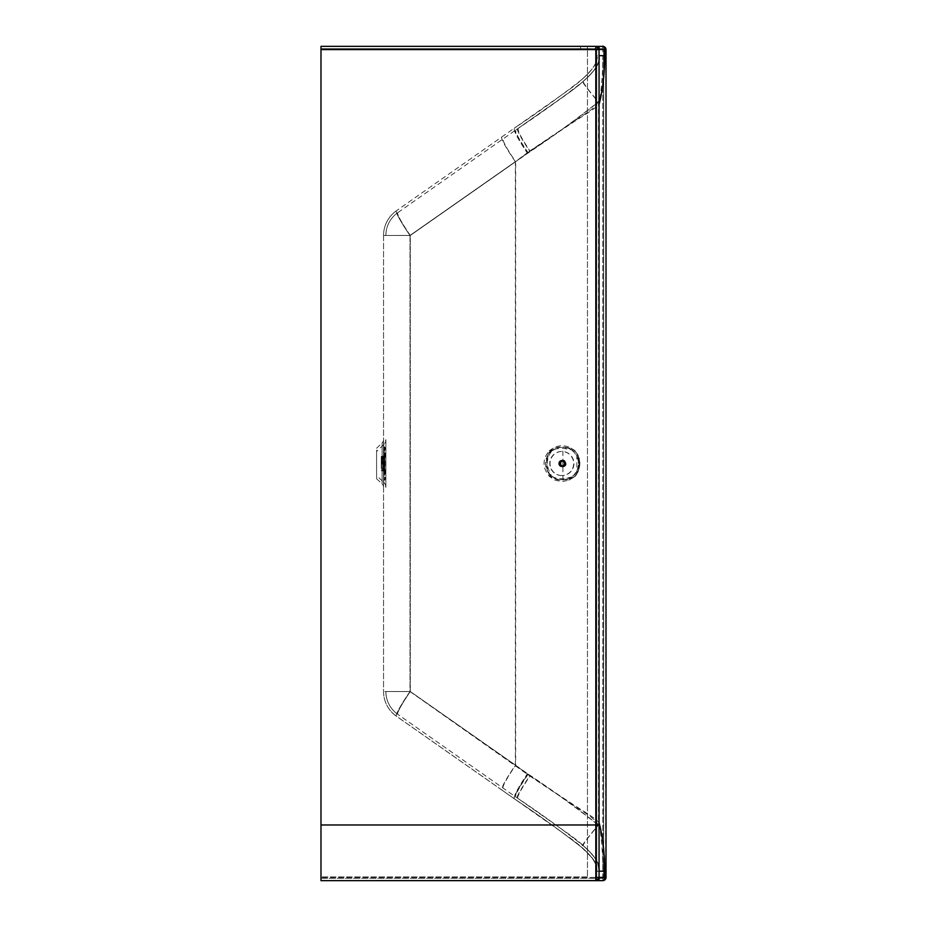 <?xml version="1.0" encoding="UTF-8"?>
<svg xmlns="http://www.w3.org/2000/svg" width="927" height="927" viewBox="0 0 927 927"><rect width="100%" height="100%" fill="white"/><g stroke="black" fill="none" stroke-linecap="round" stroke-linejoin="round"><path stroke-width="0.7" stroke-dasharray="4.63 3.48" d="M587.475 46.535L580.522 46.535L580.522 48.725L582.84 48.725L582.84 49.652L587.475 49.652L587.475 46.535L587.475 49.652L602.77 49.652A0.927 0.742 -90 0 0 602.029 48.714L603.697 49.641L596.745 49.641L596.745 824.984L596.745 49.594A0.927 0.927 0 0 0 595.818 48.667L320.985 48.667L320.985 46.35L602.77 46.408L602.77 49.652L603.697 49.641L603.697 877.405A0.927 0.927 180 0 1 602.77 878.332L602.77 877.405L603.604 877.405L602.77 877.405L602.77 880.65M383.546 487.335A4.635 4.635 0 0 0 382.109 483.975L382.109 443.013L382.109 483.975L383.546 487.335L383.546 439.653L383.546 487.335M383.546 439.653A4.635 4.635 180 0 1 382.109 443.013L383.546 439.653M376.594 450.116L376.594 478.749L376.594 450.116M561.982 475.574A12.051 11.958 -90.1 0 1 550.024 463.523A12.051 11.958 -90.1 0 1 561.982 451.472A12.051 11.958 -90.1 0 1 573.952 463.512A12.051 11.958 -90.1 0 1 561.982 475.574L561.716 475.574A12.051 11.958 89.9 0 0 573.662 463.512A12.051 11.958 89.9 0 0 561.692 451.472A12.051 11.958 89.9 0 0 549.746 463.523A12.051 11.958 89.9 0 0 561.704 475.574M376.594 452.921L376.594 475.551L376.594 452.921M383.708 482.295A6.952 6.952 180 0 1 385.864 487.335L385.864 439.653L385.864 487.335L383.708 482.295L383.708 444.693A6.952 6.952 0 0 0 385.864 439.653L383.708 444.693L383.708 482.295L376.594 475.551M599.062 55.759L599.062 55.666C601.102 61.564 595.806 70.151 583.187 81.402C583.234 83.163 588.344 90.012 598.518 101.982L598.518 825.065C588.309 837.069 583.199 843.918 583.187 845.633C563.674 830.221 541.159 813.976 515.644 796.884A661.774 151.541 -143.4 0 0 517.753 798.332C517.127 796.467 521.229 789.004 530.047 775.934L572.341 803.999C588.946 814.787 602.156 822.179 599.062 824.984L599.062 871.241M599.051 869.665L599.062 870.615C599.352 868.842 598.807 866.05 597.44 862.237C594.566 855.992 587.591 849.341 583.187 845.633L590.117 852.156L596.165 859.804L597.683 862.805L599.062 870.801M596.745 871.334C597.822 862.736 588.749 851.496 569.514 837.602L516.42 800.233C515.794 798.089 520.209 789.989 529.699 775.934L579.259 809.039C593.651 818.17 599.479 823.477 596.745 824.984L596.745 871.368L599.062 871.368C601.102 865.47 595.806 856.884 583.187 845.633C594.798 855.54 600.093 864.115 599.062 871.368L602.77 871.38C602.956 856.003 601.449 835.679 598.935 821.832L598.935 105.214L598.286 101.935C587.243 88.946 581.704 81.518 581.669 79.652C562.376 94.89 539.92 111.089 514.311 128.239L516.93 126.373C516.015 128.772 520.256 136.999 529.63 151.066L577.046 119.247C592.932 109.259 599.491 103.442 596.745 101.796M599.062 49.594L599.062 55.632C601.808 64.67 586.768 80.197 568.969 92.654L515.644 130.104C541.183 113.036 563.697 96.79 583.187 81.402C594.671 71.68 599.966 63.106 599.062 55.666L599.016 58.308M598.518 825.065C576.594 807.684 553.152 790.696 528.205 774.115L410.29 691.554A27.81 2.781 -55 0 0 397.729 714.323L397.729 714.323A27.81 27.81 180 0 1 385.864 691.542L385.864 691.519A27.81 27.81 0 0 0 397.729 714.3L515.644 796.884C540.267 813.338 562.782 829.584 583.187 845.633M385.864 691.542C386.119 701.067 390.07 708.657 397.729 714.323A27.81 2.781 125 0 1 410.29 691.507L515.644 765.273L515.644 161.68L410.29 235.446L410.29 691.507L385.864 691.519L410.29 691.554L410.29 235.481A27.81 2.781 55 0 1 397.729 212.7A27.81 27.81 0 0 0 385.864 235.458A27.81 27.81 180 0 1 397.729 212.7L518.263 128.274C517.336 130.359 521.241 137.961 529.989 151.066L515.644 161.68A27.81 2.781 -125 0 1 503.083 138.899M599.062 871.334C601.913 862.052 586.015 846.119 567.788 833.419L517.753 798.332M599.062 58.749L599.062 70.104M599.062 83.14L599.062 83.824M599.062 85.226L599.062 97.011M599.062 98.169L599.062 99.444M599.062 100.371L599.062 101.46M599.062 824.984L599.062 101.808C602.272 104.612 588.355 112.376 571.461 123.43L529.989 151.066M503.083 788.066A27.81 2.781 125 0 1 515.644 765.273L530.047 775.934M385.864 235.458L410.29 235.446A27.81 2.781 -125 0 1 397.729 212.677C390.07 218.343 386.119 225.933 385.864 235.458L410.29 235.481L528.205 152.92C553.176 136.327 576.617 119.351 598.518 101.982M587.475 876.942L320.985 876.942L587.475 876.942L587.475 49.652L587.475 876.942M580.522 46.35L580.522 48.725M320.985 880.65L320.985 48.667L580.522 48.667M599.062 872.956L599.062 877.394L602.77 877.405L320.985 877.405L602.77 877.405A0.927 0.742 90 0 1 602.029 878.332L603.697 877.405A0.927 0.927 180 0 1 602.77 878.332L320.985 878.332L602.77 878.332M599.062 873.06L598.842 878.564M595.818 46.35L599.062 49.641L599.062 52.086M602.77 46.396L602.77 46.408A3.244 3.244 180 0 1 606.015 49.652L605.679 877.405A3.244 2.654 135 0 1 604.647 879.283M587.475 49.652L606.015 49.652A3.244 3.244 0 0 0 606.015 49.606M599.062 877.394L595.818 880.638L599.062 877.394C598.193 879.885 597.394 880.928 596.675 880.523L596.756 880.499M383.546 235.458L410.001 235.446L515.354 161.68L515.354 765.273C505.725 779.503 501.194 787.73 501.75 789.955L396.397 716.189A30.127 30.127 180 0 1 383.546 691.519L383.546 235.458L410.001 235.481A30.127 3.013 -125 0 1 396.397 210.8L396.397 210.777A30.127 3.013 55 0 0 410.001 235.446L410.001 691.554A30.127 3.013 125 0 0 396.397 716.223L396.397 716.223A30.127 30.127 180 0 1 383.546 691.542L383.546 235.481A30.127 30.127 180 0 1 396.397 210.8L396.397 210.8A30.127 30.127 0 0 0 383.546 235.458L383.546 235.458A30.127 30.127 180 0 1 396.397 210.777L501.75 137.011A30.127 3.013 55 0 0 515.354 161.68L529.63 151.066M516.42 800.233A662.585 151.785 36.6 0 1 514.311 798.75L396.397 716.189A30.127 3.013 -55 0 1 410.001 691.507L410.001 235.446L527.915 152.92C552.921 136.315 576.374 119.316 598.286 101.935M596.745 874.613L596.745 871.368C598.9 866.316 593.871 858.321 581.669 847.382C587.648 852.237 592.214 857.521 595.354 863.257L596.745 871.368C597.95 865.053 592.921 857.058 581.669 847.382C561.414 831.461 538.958 815.262 514.311 798.784L514.311 798.784C539.896 815.934 562.353 832.122 581.669 847.382C581.704 845.517 587.243 838.089 598.286 825.111L598.935 821.832M383.546 691.542A30.127 30.127 0 0 0 396.397 716.223L514.311 798.784A30.127 3.013 125 0 1 527.915 774.115L410.001 691.554L383.546 691.542L410.001 691.507L529.699 775.934M595.991 48.725L596.745 49.641L595.818 48.714L596.745 49.641L596.745 55.666C598.9 60.718 593.871 68.714 581.669 79.652C592.805 70.151 597.834 62.144 596.745 55.666L602.77 55.666C602.956 71.031 601.449 91.356 598.935 105.214M596.745 55.632C599.526 63.511 585.528 78.1 567.591 90.8L514.311 128.216A30.127 3.013 -125 0 0 527.915 152.92M320.985 824.984L596.745 824.984L596.745 877.394A0.927 0.927 110.4 0 1 595.818 878.321L602.029 878.332M602.77 878.24A0.927 0.753 135 0 0 603.303 877.939A0.927 0.753 -45 0 0 603.604 877.405L603.697 49.652A0.927 0.927 0 0 0 602.77 48.714L595.818 48.714L596.745 49.641L595.818 49.594L595.818 48.667L596.745 49.594M596.745 877.359A0.927 0.927 180 0 1 595.818 878.286L596.745 877.394L596.061 878.286M603.697 49.652A0.927 0.927 0 0 0 602.77 48.725L602.77 871.38M582.84 49.652L582.84 48.725L602.77 48.725M384.415 463.558L384.45 467.486A149.224 149.224 -88.4 0 1 384.438 467.961A149.224 149.224 0 0 0 384.45 467.486L384.45 459.618A149.224 149.224 0 0 0 384.438 459.143L384.438 459.143A149.224 149.224 88.4 0 1 384.45 459.618L384.438 463.558M381.275 463.558L381.275 456.408L381.275 463.558M381.275 469.12L384.415 469.12A0.695 0.695 0 0 1 384.369 470.325L384.369 463.558L384.369 470.325L381.275 470.325M381.275 457.996L384.415 457.996A0.695 0.695 0 0 0 384.369 456.791L384.334 470.974L384.334 456.142L384.334 463.558L384.369 456.791L381.275 456.791M381.739 463.558L381.739 456.142L381.739 463.558M382.445 463.558L382.445 456.142L382.445 463.558M381.275 470.696L383.06 470.974L383.06 463.558L383.06 470.974L384.566 471.206L384.566 455.899L383.06 456.142L383.06 463.558L383.06 456.142L381.275 456.408M384.566 471.206L384.311 455.667L383.616 480.012L383.848 446.872L383.848 480.244L385.029 479.827L385.029 447.277L385.029 479.827A150.626 150.626 0 0 0 385.029 447.277L384.578 480.244L384.578 446.872L383.616 447.104L383.616 480.012L383.616 447.104L384.566 455.899L384.566 471.206M381.275 463.094L381.275 468.123L381.275 463.094L384.45 463.094L381.275 463.094M383.129 459.618L384.45 459.618L383.129 458.992L383.129 459.618L384.438 459.143L383.129 459.618M383.129 467.486L384.45 467.486L383.129 467.486L384.438 468.541L383.129 468.541L383.129 467.486M381.275 464.021L384.45 464.021L381.275 464.021M562.909 465.447L563.848 465.412A2.132 2.121 89.9 0 0 562.886 461.379A2.132 2.121 -90.1 0 1 563.848 465.412L563.222 465.621A2.132 2.121 -90.1 0 1 562.886 465.644A2.132 2.121 89.9 0 0 563.859 465.412A2.132 2.121 -90.1 0 1 563.222 465.621L561.252 465.875L559.653 464.16L560.082 462.017L561.947 461.055L563.303 461.495L564.346 463.396L563.825 465.018L562.272 465.644M560.997 461.588L562.55 461.414A2.132 2.121 -90.1 0 1 562.874 461.379A2.132 2.121 89.9 0 0 562.55 461.414L561.635 461.391M558.68 463.535A3.36 3.337 -90.1 0 1 562.005 460.163A3.36 3.337 -90.1 0 1 565.343 463.512A3.36 3.337 -90.1 0 1 562.017 466.884L562.017 466.884A3.36 3.337 -90.1 0 1 558.68 463.535M559.085 463.523A2.897 2.874 -90.1 0 1 561.947 460.626A2.897 2.874 -90.1 0 1 564.833 463.512A2.897 2.874 -90.1 0 1 561.959 466.42A2.897 2.874 -90.1 0 1 559.085 463.523M562.619 466.872A3.36 3.337 -90.1 0 1 559.271 463.523A3.36 3.337 -90.1 0 1 562.608 460.163A3.36 3.337 -90.1 0 1 565.945 463.5A3.36 3.337 -90.1 0 1 562.619 466.872L562.017 466.884M559.641 463.523A3.013 2.99 -90.1 0 1 562.631 460.499A3.013 2.99 -90.1 0 1 565.621 463.512A3.013 2.99 -90.1 0 1 562.631 466.524A3.013 2.99 -90.1 0 1 559.641 463.523M565.876 463.512A3.013 2.99 89.9 0 0 562.874 460.499A3.013 2.99 89.9 0 0 559.896 463.523A3.013 2.99 89.9 0 0 562.886 466.524A3.013 2.99 89.9 0 0 565.876 463.512M549.236 450.789L555.03 446.849L561.889 445.447L568.738 446.791L574.589 450.696C581.577 459.201 581.6 467.718 574.682 476.246L568.877 480.186L562.017 481.588L555.146 480.232L549.317 476.339C542.341 467.845 542.307 459.328 549.236 450.789L550.279 450.928C544.972 457.312 545.169 469.885 550.371 476.2C553.952 479.155 558.147 480.406 562.967 479.966L571.252 478.83L575.458 476.107L578.216 471.588L579.236 463.396L578.193 455.458L575.366 450.835L570.708 448.008L562.851 447.069C557.973 446.675 553.778 447.961 550.279 450.928L550.626 451.206C545.516 459.456 545.539 467.695 550.708 475.91C554.219 478.726 558.309 479.943 563.002 479.583C567.672 479.908 571.75 478.656 575.227 475.829L574.682 476.246M550.29 475.354L558.819 479.885L568.413 478.877L573.697 475.273C580.082 467.382 580.059 459.525 573.616 451.681L568.344 448.135L558.714 447.162L550.209 451.762C543.825 459.653 543.848 467.509 550.29 475.354L551.229 475.227C552.863 477.532 556.733 478.726 562.84 478.819L572.086 476.953L574.392 475.145L576.861 471.264L576.814 455.678L574.311 451.808L572.005 450.024L562.735 448.216C556.698 448.32 552.84 449.549 551.148 451.889C546.13 458.738 546.154 466.513 551.229 475.227M575.227 475.829C580.383 467.567 580.348 459.34 575.134 451.125C571.646 448.309 567.567 447.092 562.886 447.451C558.205 447.127 554.114 448.378 550.626 451.206M562.898 466.872A3.36 3.337 -90.1 0 1 559.549 463.523A3.36 3.337 -90.1 0 1 562.874 460.151A3.36 3.337 -90.1 0 1 566.212 463.5A3.36 3.337 -90.1 0 1 562.898 466.872M564.068 463.199L565.006 463.824A2.155 2.144 89.9 0 0 565.006 463.824L564.775 464.473A2.155 2.144 89.9 0 0 564.81 464.473L563.871 464.473L564.775 464.473L564.253 465.539L562.956 465.424M560.059 462.527L561.345 462.017A2.155 2.144 89.9 0 0 561.345 462.017L561.913 461.623A2.132 2.121 -90.1 0 1 562.55 461.414L563.825 461.588A2.155 2.144 89.9 0 0 563.825 461.588L562.898 461.588L564.242 461.484L565.192 462.874L564.068 463.152M560.453 461.982L561.38 461.982L560.418 462.017M559.85 463.164L560.777 463.164A2.155 2.144 89.9 0 0 560.765 463.21L559.838 463.21M560.047 464.485L560.997 464.497L560.997 462.55L560.035 462.561M560.777 463.164L560.789 463.187A2.132 2.121 89.9 0 0 560.8 463.859L559.838 463.836M560.429 465.03L561.391 465.03L560.997 464.497A2.132 2.121 -90.1 0 1 560.8 463.859A2.155 2.144 89.9 0 0 560.777 463.882L559.85 463.882M560.974 465.435L561.936 465.424L561.391 465.03A2.132 2.121 -90.1 0 1 560.997 464.497A2.132 2.121 89.9 0 1 560.8 463.859L560.777 463.882M560.974 464.485A2.155 2.144 89.9 0 0 560.997 464.52L560.059 464.52M561.6 465.644L561.936 465.424A2.132 2.121 -90.1 0 1 561.391 465.03A2.132 2.121 89.9 0 1 561.009 464.497L560.997 464.52M561.356 465.03A2.155 2.144 89.9 0 0 561.391 465.064L560.464 465.064M562.538 465.644A2.155 2.144 89.9 0 0 562.585 465.655L562.562 465.621A2.132 2.121 -90.1 0 1 561.936 465.424A2.132 2.121 89.9 0 1 561.391 465.03L561.391 465.064M561.901 465.435A2.155 2.144 89.9 0 0 561.936 465.447L561.009 465.447M563.222 465.621L563.245 465.644A2.155 2.144 89.9 0 1 563.199 465.644L562.585 465.655A2.132 2.121 89.9 0 1 561.936 465.424L561.936 465.447M562.562 465.621A2.132 2.121 89.9 0 0 562.886 465.644A2.132 2.121 -90.1 0 1 562.562 465.621L561.646 465.655M563.245 465.644L562.318 465.644M563.454 465.053L564.381 465.053L563.489 465.018M563.871 462.55L564.798 462.55L563.848 462.515M563.477 462.005L564.404 462.005L563.442 461.97M563.21 461.414L563.187 461.379A2.155 2.144 89.9 0 1 563.234 461.391L562.307 461.391M563.187 461.379L562.26 461.379M562.515 461.391L562.55 461.414A2.155 2.144 89.9 0 0 562.515 461.391L561.588 461.391M561.924 461.588A2.155 2.144 89.9 0 0 561.889 461.611L560.951 461.611M562.55 461.414A2.132 2.121 89.9 0 0 561.924 461.623L561.889 461.611M561.924 461.623A2.132 2.121 89.9 0 0 560.8 463.187A2.132 2.121 -90.1 0 1 561.913 461.623M560.8 463.859A2.132 2.121 -90.1 0 1 560.789 463.187M562.886 465.644L562.886 461.379M528.205 152.92C519.317 139.792 515.122 132.202 515.644 130.139C514.856 132.294 518.83 139.884 527.544 152.885M528.205 774.115C519.317 787.243 515.122 794.833 515.644 796.884C514.856 794.671 518.83 787.081 527.544 774.068M599.062 49.641L599.062 49.641C597.938 46.895 597.046 45.84 596.397 46.443C596.861 45.724 597.741 46.79 599.062 49.641L595.852 46.396C596.246 47.312 597.069 44.415 599.062 49.641C597.834 46.837 596.965 45.782 596.467 46.466M501.75 789.955L514.311 798.75C513.465 796.386 517.764 788.159 527.208 774.068M527.915 774.115C552.898 790.708 576.351 807.707 598.286 825.111M603.697 877.405L602.77 877.405L602.77 55.666M501.75 137.011L514.311 128.216C513.465 130.568 517.764 138.795 527.208 152.885M602.029 48.714L320.985 48.667M320.985 878.286L595.818 878.286L595.818 49.594L320.985 49.594M383.616 479.977L383.616 463.558L383.616 479.977M574.589 450.696L568.738 446.791M549.317 476.339L550.708 475.91M574.392 475.145L573.697 475.273M573.616 451.681L574.311 451.808M550.209 451.762L551.148 451.889M562.967 479.966L562.851 447.069M575.134 451.125L578.066 455.064C577.985 457.069 579.305 453.268 579.85 465.4L578.124 471.855L575.458 476.107L568.819 480.209M559.56 463.419L560.499 463.407M559.56 463.639L560.499 463.639M559.653 464.16L560.58 464.16M559.723 464.381L560.65 464.381M559.954 464.856L560.893 464.844M560.093 465.03L561.02 465.03L560.093 465.03M560.464 465.412L561.391 465.4M560.65 465.539L561.577 465.539M561.113 465.783L562.052 465.783M561.333 465.852L562.26 465.841M561.855 465.933L562.782 465.922M562.075 465.922L563.002 465.922M562.596 465.841L563.523 465.841M562.805 465.771L563.743 465.771M563.28 465.528L564.207 465.528M563.454 465.4L564.392 465.4M563.825 465.018L564.763 465.018M563.964 464.833L564.891 464.833M564.195 464.357L565.134 464.357M564.265 464.149L565.203 464.149M564.346 463.627L565.285 463.616M564.346 463.396L565.273 463.396M564.265 462.874L565.192 462.874M564.195 462.654L565.122 462.654M563.952 462.191L564.879 462.179M563.825 462.005L564.752 462.005L563.825 462.005M563.442 461.634L564.381 461.623M563.268 461.495L564.195 461.495M562.793 461.252L563.72 461.252M562.585 461.194L563.512 461.183M562.063 461.113L562.99 461.101M561.832 461.113L562.77 461.113M561.31 461.194L562.249 461.194M561.102 461.264L562.029 461.264M560.626 461.507L561.565 461.507M560.453 461.634L561.38 461.634M560.082 462.017L561.009 462.017M559.954 462.202L560.881 462.202M559.711 462.677L560.638 462.677M559.641 462.886L560.58 462.886M376.594 478.749L382.109 483.975M598.599 61.275C598.17 69.293 581.692 84.23 557.787 100.776L517.173 129.038M599.062 55.852L598.691 60.811L597 65.713L592.353 72.422L596.536 66.582C596.918 67.034 599.618 58.424 599.004 58.401M383.708 444.693L376.594 451.449M599.062 869.793L599.004 868.68M599.062 872.272L599.062 877.452M598.993 868.425L597.37 862.075C597.764 861.565 591.136 852.805 591.971 854.173M599.062 49.548L599.062 55.423M591.704 73.152L583.21 81.379M376.594 448.251L382.109 443.013M596.745 871.531L596.733 869.723M596.745 879.132L596.698 868.819M581.681 847.394L591.808 857.591C594.3 860.256 595.887 863.663 596.594 867.799L596.745 879.619M596.675 868.599C596.038 863.732 593.883 859.433 590.232 855.702M596.698 58.158L596.745 49.455M588.877 72.816L581.692 79.629M596.745 48.911L596.745 57.022L595.261 63.975M596.745 877.394L595.991 878.309L596.745 877.394M384.74 469.699L384.74 457.405L384.74 469.699M381.275 458.992L383.129 458.992M381.275 468.123L383.129 468.123M383.129 458.575L384.438 458.575L384.438 468.541L383.129 468.541M572.086 476.953L568.413 478.877M576.861 471.264L578.042 467.625C578.668 466.455 578.668 463.743 578.066 459.514L576.814 455.678M572.005 450.024L568.344 448.135M562.608 460.163L562.005 460.163M561.53 465.539L560.603 465.551M562.179 465.875L561.252 465.875M562.898 465.98L561.959 465.98M563.604 465.864L562.677 465.864M564.253 465.539L563.315 465.539M564.242 461.484L563.303 461.495M563.593 461.159L562.666 461.159M562.874 461.055L561.947 461.055M562.168 461.171L561.229 461.171M561.519 461.495L560.592 461.495"/><path stroke-width="1.39" d="M603.604 877.405L605.679 877.405M596.374 46.396L602.77 46.396A3.244 3.244 180 0 1 606.015 49.641L606.015 877.405L604.624 877.394L604.624 871.38C604.902 856.363 602.735 836.212 599.062 822.631M599.062 104.415C602.735 90.823 604.902 70.672 604.624 55.666L599.062 55.666L599.062 52.086M604.624 871.38L599.062 871.079L599.062 872.272M599.062 57.254L599.062 58.749M599.062 70.104L599.062 83.14M599.062 83.824L599.062 85.226M599.062 97.011L599.062 98.169M599.062 99.444L599.062 100.371M602.77 880.65A3.244 3.244 0 0 0 606.015 877.405L606.015 877.405A3.244 3.244 0 0 1 602.77 880.65A3.244 3.244 0 0 0 606.015 877.405L606.015 877.405A3.244 3.244 0 0 1 602.77 880.65L320.985 880.65L602.029 880.638A3.244 2.596 -90 0 0 604.624 877.394L599.062 877.394L599.062 824.671M599.062 49.421L606.015 49.652C601.414 43.256 603.732 47.752 602.029 46.396L602.029 46.396A3.244 2.596 90 0 1 604.624 49.641L604.624 55.666M320.985 46.35L595.818 46.35L320.985 46.35L320.985 49.594L595.818 49.594L595.818 46.35A3.244 3.244 180 0 1 599.062 49.594L599.062 824.984L595.818 824.984L595.818 49.594L599.062 49.594M320.985 880.65L595.818 880.604A3.244 3.244 0 0 0 599.062 877.359A3.244 3.244 0 0 1 595.818 880.604L595.818 824.984L320.985 824.984L320.985 49.594M320.985 824.984L320.985 880.604M602.029 880.638L595.818 880.604M596.745 877.394L599.062 877.394C597.927 880.14 597.034 881.195 596.409 880.592L598.842 878.564M599.062 56.211L599.062 55.423M599.062 871.542L599.051 869.665M599.062 879.132L599.062 869.793M599.062 877.452L599.062 879.619M599.016 58.308L599.062 47.775M599.062 47.404L599.062 49.548A3.244 3.244 0 0 0 595.818 46.35M602.029 46.396L595.852 46.396"/></g></svg>

